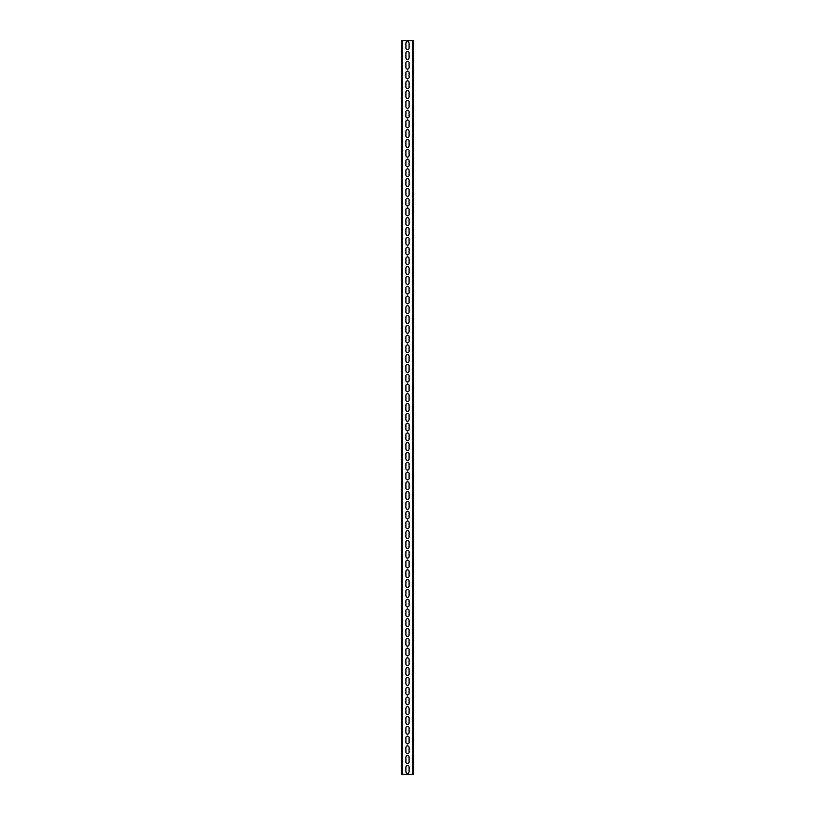 <?xml version="1.0" encoding="UTF-8"?>
<svg xmlns="http://www.w3.org/2000/svg" width="815" height="815" viewBox="0 0 815 815"><rect width="100%" height="100%" fill="white"/><g stroke="black" fill="none" stroke-linecap="round" stroke-linejoin="round"><path stroke-width="1.22" d="M412.635 40.75L402.365 40.75L402.365 774.25L412.635 774.25L412.635 40.75L413.613 40.75L413.613 774.25L412.635 774.25M409.089 47.963A1.589 1.589 0 0 1 407.5 49.552A1.589 1.589 0 0 1 405.911 47.963L405.911 43.317A1.589 1.589 0 0 1 407.5 41.728A1.589 1.589 0 0 1 409.089 43.317L409.089 47.963M409.089 57.743A1.589 1.589 0 0 1 407.5 59.332A1.589 1.589 0 0 1 405.911 57.743L405.911 53.097A1.589 1.589 0 0 1 407.5 51.508A1.589 1.589 0 0 1 409.089 53.097L409.089 57.743M409.089 67.523A1.589 1.589 0 0 1 407.5 69.112A1.589 1.589 0 0 1 405.911 67.523L405.911 62.877A1.589 1.589 0 0 1 407.5 61.288A1.589 1.589 0 0 1 409.089 62.877L409.089 67.523M409.089 77.303A1.589 1.589 0 0 1 407.5 78.892A1.589 1.589 0 0 1 405.911 77.303L405.911 72.657A1.589 1.589 0 0 1 407.5 71.068A1.589 1.589 0 0 1 409.089 72.657L409.089 77.303M409.089 87.083A1.589 1.589 0 0 1 407.5 88.672A1.589 1.589 0 0 1 405.911 87.083L405.911 82.437A1.589 1.589 0 0 1 407.5 80.848A1.589 1.589 0 0 1 409.089 82.437L409.089 87.083M409.089 96.863A1.589 1.589 0 0 1 407.5 98.452A1.589 1.589 0 0 1 405.911 96.863L405.911 92.217A1.589 1.589 0 0 1 407.5 90.628A1.589 1.589 0 0 1 409.089 92.217L409.089 96.863M409.089 106.643A1.589 1.589 0 0 1 407.5 108.232A1.589 1.589 0 0 1 405.911 106.643L405.911 101.997A1.589 1.589 0 0 1 407.5 100.408A1.589 1.589 0 0 1 409.089 101.997L409.089 106.643M409.089 116.423A1.589 1.589 0 0 1 407.5 118.012A1.589 1.589 0 0 1 405.911 116.423L405.911 111.777A1.589 1.589 0 0 1 407.5 110.188A1.589 1.589 0 0 1 409.089 111.777L409.089 116.423M409.089 126.203A1.589 1.589 0 0 1 407.5 127.792A1.589 1.589 0 0 1 405.911 126.203L405.911 121.557A1.589 1.589 0 0 1 407.5 119.968A1.589 1.589 0 0 1 409.089 121.557L409.089 126.203M409.089 135.983A1.589 1.589 0 0 1 407.5 137.572A1.589 1.589 0 0 1 405.911 135.983L405.911 131.337A1.589 1.589 0 0 1 407.5 129.748A1.589 1.589 0 0 1 409.089 131.337L409.089 135.983M409.089 145.763A1.589 1.589 0 0 1 407.5 147.352A1.589 1.589 0 0 1 405.911 145.763L405.911 141.117A1.589 1.589 0 0 1 407.5 139.528A1.589 1.589 0 0 1 409.089 141.117L409.089 145.763M409.089 155.543A1.589 1.589 0 0 1 407.5 157.132A1.589 1.589 0 0 1 405.911 155.543L405.911 150.897A1.589 1.589 0 0 1 407.5 149.308A1.589 1.589 0 0 1 409.089 150.897L409.089 155.543M409.089 165.323A1.589 1.589 0 0 1 407.5 166.912A1.589 1.589 0 0 1 405.911 165.323L405.911 160.677A1.589 1.589 0 0 1 407.5 159.088A1.589 1.589 0 0 1 409.089 160.677L409.089 165.323M409.089 175.103A1.589 1.589 0 0 1 407.5 176.692A1.589 1.589 0 0 1 405.911 175.103L405.911 170.457A1.589 1.589 0 0 1 407.5 168.868A1.589 1.589 0 0 1 409.089 170.457L409.089 175.103M409.089 184.883A1.589 1.589 0 0 1 407.5 186.472A1.589 1.589 0 0 1 405.911 184.883L405.911 180.237A1.589 1.589 0 0 1 407.5 178.648A1.589 1.589 0 0 1 409.089 180.237L409.089 184.883M409.089 194.663A1.589 1.589 0 0 1 407.5 196.252A1.589 1.589 0 0 1 405.911 194.663L405.911 190.017A1.589 1.589 0 0 1 407.5 188.428A1.589 1.589 0 0 1 409.089 190.017L409.089 194.663M409.089 204.443A1.589 1.589 0 0 1 407.5 206.032A1.589 1.589 0 0 1 405.911 204.443L405.911 199.797A1.589 1.589 0 0 1 407.5 198.208A1.589 1.589 0 0 1 409.089 199.797L409.089 204.443M409.089 214.223A1.589 1.589 0 0 1 407.5 215.812A1.589 1.589 0 0 1 405.911 214.223L405.911 209.577A1.589 1.589 0 0 1 407.5 207.988A1.589 1.589 0 0 1 409.089 209.577L409.089 214.223M409.089 224.003A1.589 1.589 0 0 1 407.5 225.592A1.589 1.589 0 0 1 405.911 224.003L405.911 219.357A1.589 1.589 0 0 1 407.5 217.768A1.589 1.589 0 0 1 409.089 219.357L409.089 224.003M409.089 233.783A1.589 1.589 0 0 1 407.5 235.372A1.589 1.589 0 0 1 405.911 233.783L405.911 229.137A1.589 1.589 0 0 1 407.5 227.548A1.589 1.589 0 0 1 409.089 229.137L409.089 233.783M409.089 243.563A1.589 1.589 0 0 1 407.5 245.152A1.589 1.589 0 0 1 405.911 243.563L405.911 238.917A1.589 1.589 0 0 1 407.5 237.328A1.589 1.589 0 0 1 409.089 238.917L409.089 243.563M409.089 253.343A1.589 1.589 0 0 1 407.5 254.932A1.589 1.589 0 0 1 405.911 253.343L405.911 248.697A1.589 1.589 0 0 1 407.5 247.108A1.589 1.589 0 0 1 409.089 248.697L409.089 253.343M409.089 263.123A1.589 1.589 0 0 1 407.5 264.712A1.589 1.589 0 0 1 405.911 263.123L405.911 258.477A1.589 1.589 0 0 1 407.5 256.888A1.589 1.589 0 0 1 409.089 258.477L409.089 263.123M409.089 272.903A1.589 1.589 0 0 1 407.5 274.492A1.589 1.589 0 0 1 405.911 272.903L405.911 268.257A1.589 1.589 0 0 1 407.5 266.668A1.589 1.589 0 0 1 409.089 268.257L409.089 272.903M409.089 282.683A1.589 1.589 0 0 1 407.5 284.272A1.589 1.589 0 0 1 405.911 282.683L405.911 278.037A1.589 1.589 0 0 1 407.5 276.448A1.589 1.589 0 0 1 409.089 278.037L409.089 282.683M409.089 292.463A1.589 1.589 0 0 1 407.5 294.052A1.589 1.589 0 0 1 405.911 292.463L405.911 287.817A1.589 1.589 0 0 1 407.5 286.228A1.589 1.589 0 0 1 409.089 287.817L409.089 292.463M409.089 302.243A1.589 1.589 0 0 1 407.5 303.832A1.589 1.589 0 0 1 405.911 302.243L405.911 297.597A1.589 1.589 0 0 1 407.5 296.008A1.589 1.589 0 0 1 409.089 297.597L409.089 302.243M409.089 312.023A1.589 1.589 0 0 1 407.5 313.612A1.589 1.589 0 0 1 405.911 312.023L405.911 307.377A1.589 1.589 0 0 1 407.5 305.788A1.589 1.589 0 0 1 409.089 307.377L409.089 312.023M409.089 321.803A1.589 1.589 0 0 1 407.5 323.392A1.589 1.589 0 0 1 405.911 321.803L405.911 317.157A1.589 1.589 0 0 1 407.5 315.568A1.589 1.589 0 0 1 409.089 317.157L409.089 321.803M409.089 331.583A1.589 1.589 0 0 1 407.5 333.172A1.589 1.589 0 0 1 405.911 331.583L405.911 326.937A1.589 1.589 0 0 1 407.5 325.348A1.589 1.589 0 0 1 409.089 326.937L409.089 331.583M409.089 341.363A1.589 1.589 0 0 1 407.5 342.952A1.589 1.589 0 0 1 405.911 341.363L405.911 336.717A1.589 1.589 0 0 1 407.5 335.128A1.589 1.589 0 0 1 409.089 336.717L409.089 341.363M409.089 351.143A1.589 1.589 0 0 1 407.5 352.732A1.589 1.589 0 0 1 405.911 351.143L405.911 346.497A1.589 1.589 0 0 1 407.5 344.908A1.589 1.589 0 0 1 409.089 346.497L409.089 351.143M409.089 360.923A1.589 1.589 0 0 1 407.5 362.512A1.589 1.589 0 0 1 405.911 360.923L405.911 356.277A1.589 1.589 0 0 1 407.5 354.688A1.589 1.589 0 0 1 409.089 356.277L409.089 360.923M409.089 370.703A1.589 1.589 0 0 1 407.5 372.292A1.589 1.589 0 0 1 405.911 370.703L405.911 366.057A1.589 1.589 0 0 1 407.5 364.468A1.589 1.589 0 0 1 409.089 366.057L409.089 370.703M409.089 380.483A1.589 1.589 0 0 1 407.5 382.072A1.589 1.589 0 0 1 405.911 380.483L405.911 375.837A1.589 1.589 0 0 1 407.5 374.248A1.589 1.589 0 0 1 409.089 375.837L409.089 380.483M409.089 390.263A1.589 1.589 0 0 1 407.5 391.852A1.589 1.589 0 0 1 405.911 390.263L405.911 385.617A1.589 1.589 0 0 1 407.5 384.028A1.589 1.589 0 0 1 409.089 385.617L409.089 390.263M409.089 400.043A1.589 1.589 0 0 1 407.5 401.632A1.589 1.589 0 0 1 405.911 400.043L405.911 395.397A1.589 1.589 0 0 1 407.5 393.808A1.589 1.589 0 0 1 409.089 395.397L409.089 400.043M409.089 409.823A1.589 1.589 0 0 1 407.5 411.412A1.589 1.589 0 0 1 405.911 409.823L405.911 405.177A1.589 1.589 0 0 1 407.5 403.588A1.589 1.589 0 0 1 409.089 405.177L409.089 409.823M409.089 419.603A1.589 1.589 0 0 1 407.5 421.192A1.589 1.589 0 0 1 405.911 419.603L405.911 414.957A1.589 1.589 0 0 1 407.5 413.368A1.589 1.589 0 0 1 409.089 414.957L409.089 419.603M409.089 429.383A1.589 1.589 0 0 1 407.5 430.972A1.589 1.589 0 0 1 405.911 429.383L405.911 424.737A1.589 1.589 0 0 1 407.5 423.148A1.589 1.589 0 0 1 409.089 424.737L409.089 429.383M409.089 439.163A1.589 1.589 0 0 1 407.5 440.752A1.589 1.589 0 0 1 405.911 439.163L405.911 434.517A1.589 1.589 0 0 1 407.5 432.928A1.589 1.589 0 0 1 409.089 434.517L409.089 439.163M409.089 448.943A1.589 1.589 0 0 1 407.5 450.532A1.589 1.589 0 0 1 405.911 448.943L405.911 444.297A1.589 1.589 0 0 1 407.5 442.708A1.589 1.589 0 0 1 409.089 444.297L409.089 448.943M409.089 458.723A1.589 1.589 0 0 1 407.5 460.312A1.589 1.589 0 0 1 405.911 458.723L405.911 454.077A1.589 1.589 0 0 1 407.5 452.488A1.589 1.589 0 0 1 409.089 454.077L409.089 458.723M409.089 468.503A1.589 1.589 0 0 1 407.5 470.092A1.589 1.589 0 0 1 405.911 468.503L405.911 463.857A1.589 1.589 0 0 1 407.5 462.268A1.589 1.589 0 0 1 409.089 463.857L409.089 468.503M409.089 478.283A1.589 1.589 0 0 1 407.5 479.872A1.589 1.589 0 0 1 405.911 478.283L405.911 473.637A1.589 1.589 0 0 1 407.5 472.048A1.589 1.589 0 0 1 409.089 473.637L409.089 478.283M409.089 488.063A1.589 1.589 0 0 1 407.5 489.652A1.589 1.589 0 0 1 405.911 488.063L405.911 483.417A1.589 1.589 0 0 1 407.5 481.828A1.589 1.589 0 0 1 409.089 483.417L409.089 488.063M409.089 497.843A1.589 1.589 0 0 1 407.5 499.432A1.589 1.589 0 0 1 405.911 497.843L405.911 493.197A1.589 1.589 0 0 1 407.5 491.608A1.589 1.589 0 0 1 409.089 493.197L409.089 497.843M409.089 507.623A1.589 1.589 0 0 1 407.5 509.212A1.589 1.589 0 0 1 405.911 507.623L405.911 502.977A1.589 1.589 0 0 1 407.5 501.388A1.589 1.589 0 0 1 409.089 502.977L409.089 507.623M409.089 517.403A1.589 1.589 0 0 1 407.5 518.992A1.589 1.589 0 0 1 405.911 517.403L405.911 512.757A1.589 1.589 0 0 1 407.5 511.168A1.589 1.589 0 0 1 409.089 512.757L409.089 517.403M409.089 527.183A1.589 1.589 0 0 1 407.5 528.772A1.589 1.589 0 0 1 405.911 527.183L405.911 522.537A1.589 1.589 0 0 1 407.5 520.948A1.589 1.589 0 0 1 409.089 522.537L409.089 527.183M409.089 536.963A1.589 1.589 0 0 1 407.5 538.552A1.589 1.589 0 0 1 405.911 536.963L405.911 532.317A1.589 1.589 0 0 1 407.5 530.728A1.589 1.589 0 0 1 409.089 532.317L409.089 536.963M409.089 546.743A1.589 1.589 0 0 1 407.5 548.332A1.589 1.589 0 0 1 405.911 546.743L405.911 542.097A1.589 1.589 0 0 1 407.5 540.508A1.589 1.589 0 0 1 409.089 542.097L409.089 546.743M409.089 556.523A1.589 1.589 0 0 1 407.5 558.112A1.589 1.589 0 0 1 405.911 556.523L405.911 551.877A1.589 1.589 0 0 1 407.5 550.288A1.589 1.589 0 0 1 409.089 551.877L409.089 556.523M409.089 566.303A1.589 1.589 0 0 1 407.5 567.892A1.589 1.589 0 0 1 405.911 566.303L405.911 561.657A1.589 1.589 0 0 1 407.5 560.068A1.589 1.589 0 0 1 409.089 561.657L409.089 566.303M409.089 576.083A1.589 1.589 0 0 1 407.5 577.672A1.589 1.589 0 0 1 405.911 576.083L405.911 571.437A1.589 1.589 0 0 1 407.5 569.848A1.589 1.589 0 0 1 409.089 571.437L409.089 576.083M409.089 585.863A1.589 1.589 0 0 1 407.5 587.452A1.589 1.589 0 0 1 405.911 585.863L405.911 581.217A1.589 1.589 0 0 1 407.5 579.628A1.589 1.589 0 0 1 409.089 581.217L409.089 585.863M409.089 595.643A1.589 1.589 0 0 1 407.5 597.232A1.589 1.589 0 0 1 405.911 595.643L405.911 590.997A1.589 1.589 0 0 1 407.5 589.408A1.589 1.589 0 0 1 409.089 590.997L409.089 595.643M409.089 605.423A1.589 1.589 0 0 1 407.5 607.012A1.589 1.589 0 0 1 405.911 605.423L405.911 600.777A1.589 1.589 0 0 1 407.5 599.188A1.589 1.589 0 0 1 409.089 600.777L409.089 605.423M409.089 615.203A1.589 1.589 0 0 1 407.5 616.792A1.589 1.589 0 0 1 405.911 615.203L405.911 610.557A1.589 1.589 0 0 1 407.5 608.968A1.589 1.589 0 0 1 409.089 610.557L409.089 615.203M409.089 624.983A1.589 1.589 0 0 1 407.5 626.572A1.589 1.589 0 0 1 405.911 624.983L405.911 620.337A1.589 1.589 0 0 1 407.5 618.748A1.589 1.589 0 0 1 409.089 620.337L409.089 624.983M409.089 634.763A1.589 1.589 0 0 1 407.5 636.352A1.589 1.589 0 0 1 405.911 634.763L405.911 630.117A1.589 1.589 0 0 1 407.5 628.528A1.589 1.589 0 0 1 409.089 630.117L409.089 634.763M409.089 644.543A1.589 1.589 0 0 1 407.5 646.132A1.589 1.589 0 0 1 405.911 644.543L405.911 639.897A1.589 1.589 0 0 1 407.5 638.308A1.589 1.589 0 0 1 409.089 639.897L409.089 644.543M409.089 654.323A1.589 1.589 0 0 1 407.5 655.912A1.589 1.589 0 0 1 405.911 654.323L405.911 649.677A1.589 1.589 0 0 1 407.5 648.088A1.589 1.589 0 0 1 409.089 649.677L409.089 654.323M409.089 664.103A1.589 1.589 0 0 1 407.5 665.692A1.589 1.589 0 0 1 405.911 664.103L405.911 659.457A1.589 1.589 0 0 1 407.5 657.868A1.589 1.589 0 0 1 409.089 659.457L409.089 664.103M409.089 673.883A1.589 1.589 0 0 1 407.5 675.472A1.589 1.589 0 0 1 405.911 673.883L405.911 669.237A1.589 1.589 0 0 1 407.5 667.648A1.589 1.589 0 0 1 409.089 669.237L409.089 673.883M409.089 683.663A1.589 1.589 0 0 1 407.5 685.252A1.589 1.589 0 0 1 405.911 683.663L405.911 679.017A1.589 1.589 0 0 1 407.5 677.428A1.589 1.589 0 0 1 409.089 679.017L409.089 683.663M409.089 693.443A1.589 1.589 0 0 1 407.5 695.032A1.589 1.589 0 0 1 405.911 693.443L405.911 688.797A1.589 1.589 0 0 1 407.5 687.208A1.589 1.589 0 0 1 409.089 688.797L409.089 693.443M409.089 703.223A1.589 1.589 0 0 1 407.5 704.812A1.589 1.589 0 0 1 405.911 703.223L405.911 698.577A1.589 1.589 0 0 1 407.5 696.988A1.589 1.589 0 0 1 409.089 698.577L409.089 703.223M409.089 713.003A1.589 1.589 0 0 1 407.5 714.592A1.589 1.589 0 0 1 405.911 713.003L405.911 708.357A1.589 1.589 0 0 1 407.5 706.768A1.589 1.589 0 0 1 409.089 708.357L409.089 713.003M409.089 722.783A1.589 1.589 0 0 1 407.5 724.372A1.589 1.589 0 0 1 405.911 722.783L405.911 718.137A1.589 1.589 0 0 1 407.5 716.548A1.589 1.589 0 0 1 409.089 718.137L409.089 722.783M409.089 732.563A1.589 1.589 0 0 1 407.5 734.152A1.589 1.589 0 0 1 405.911 732.563L405.911 727.917A1.589 1.589 0 0 1 407.5 726.328A1.589 1.589 0 0 1 409.089 727.917L409.089 732.563M409.089 742.343A1.589 1.589 0 0 1 407.5 743.932A1.589 1.589 0 0 1 405.911 742.343L405.911 737.697A1.589 1.589 0 0 1 407.5 736.108A1.589 1.589 0 0 1 409.089 737.697L409.089 742.343M409.089 752.123A1.589 1.589 0 0 1 407.5 753.712A1.589 1.589 0 0 1 405.911 752.123L405.911 747.477A1.589 1.589 0 0 1 407.5 745.888A1.589 1.589 0 0 1 409.089 747.477L409.089 752.123M409.089 761.903A1.589 1.589 0 0 1 407.5 763.492A1.589 1.589 0 0 1 405.911 761.903L405.911 757.257A1.589 1.589 0 0 1 407.5 755.668A1.589 1.589 0 0 1 409.089 757.257L409.089 761.903M409.089 771.683A1.589 1.589 0 0 1 407.5 773.272A1.589 1.589 0 0 1 405.911 771.683L405.911 767.037A1.589 1.589 0 0 1 407.5 765.448A1.589 1.589 0 0 1 409.089 767.037L409.089 771.683M402.365 40.75L401.388 40.75L401.388 774.25L402.365 774.25"/></g></svg>
